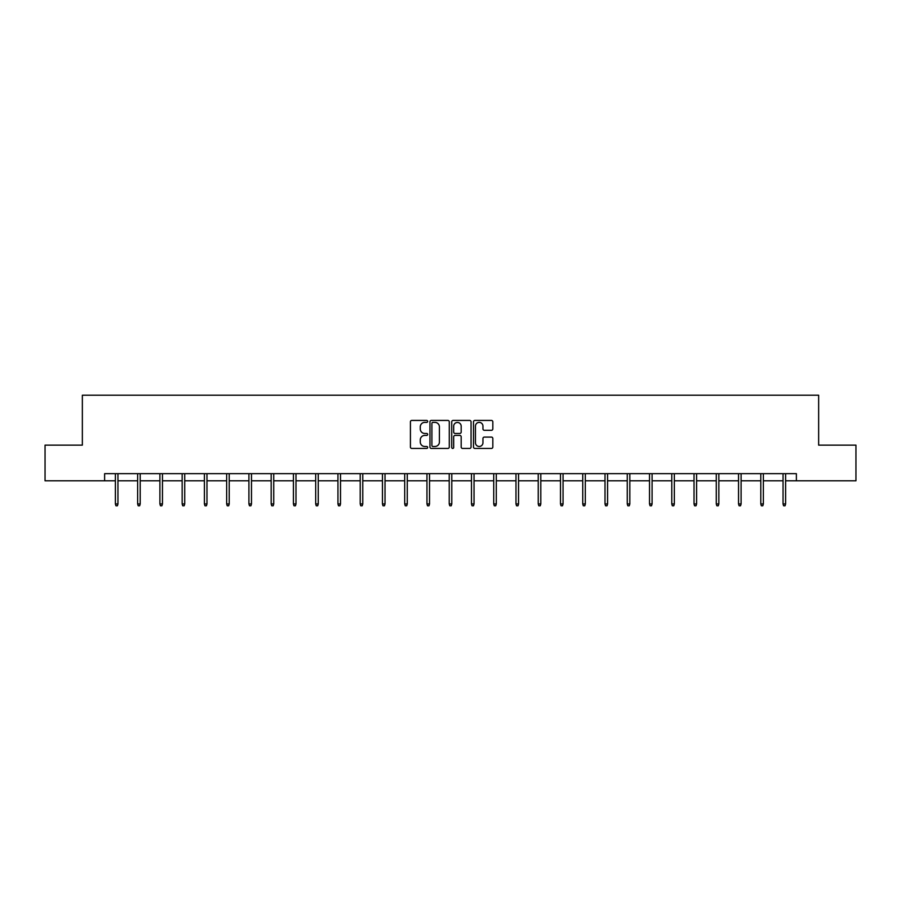 <?xml version="1.0" encoding="UTF-8"?>
<svg xmlns="http://www.w3.org/2000/svg" width="901" height="901" viewBox="0 0 901 901"><rect width="100%" height="100%" fill="white"/><g stroke="black" fill="none" stroke-linecap="round" stroke-linejoin="round"><path stroke-width="1.35" d="M427.671 421.409A0.98 0.98 0 0 0 426.691 420.429L411.813 420.429A1.397 1.397 0 0 0 410.417 421.837L410.417 447.042A1.397 1.397 0 0 0 411.813 448.439L426.691 448.439A0.98 0.98 0 0 0 427.671 447.459A0.98 0.98 0 0 0 426.691 446.479L424.765 446.479A4.482 4.482 0 0 1 420.283 441.997L420.283 439.902A4.482 4.482 0 0 1 424.765 435.42L426.691 435.42A0.98 0.98 0 0 0 427.671 434.44A0.98 0.98 0 0 0 426.691 433.46L424.765 433.46A4.482 4.482 0 0 1 420.283 428.977L420.283 426.871A4.482 4.482 0 0 1 424.765 422.389L426.691 422.389A0.98 0.98 0 0 0 427.671 421.409M491.428 430.306A1.397 1.397 0 0 0 492.824 428.91L492.824 421.837A1.397 1.397 0 0 0 491.428 420.429L474.906 420.429A1.397 1.397 0 0 0 473.498 421.837L473.498 447.042A1.397 1.397 0 0 0 474.906 448.439L491.428 448.439A1.397 1.397 0 0 0 492.824 447.042L492.824 438.494A1.397 1.397 0 0 0 491.428 437.098L484.355 437.098A1.397 1.397 0 0 0 482.947 438.494L482.947 442.729A3.75 3.75 0 0 1 479.208 446.479A3.75 3.75 0 0 1 475.458 442.729L475.458 426.139A3.75 3.75 0 0 1 479.208 422.389A3.75 3.75 0 0 1 482.947 426.139L482.947 428.91A1.397 1.397 0 0 0 484.355 430.306L491.428 430.306M104.617 480.796L45.05 480.796L45.05 445.139L82.351 445.139L82.351 395.201L818.649 395.201L818.649 445.139L855.95 445.139L855.95 480.796L796.383 480.796L796.383 473.667L104.617 473.667L104.617 480.796L115.384 480.796M449.272 421.837A1.397 1.397 0 0 0 447.876 420.429L431.354 420.429A1.397 1.397 0 0 0 429.946 421.837L429.946 447.042A1.397 1.397 0 0 0 431.354 448.439L447.876 448.439A1.397 1.397 0 0 0 449.272 447.042L449.272 421.837M453.124 420.429L469.646 420.429A1.397 1.397 0 0 1 471.054 421.837L471.054 447.042A1.397 1.397 0 0 1 469.646 448.439L462.573 448.439A1.397 1.397 0 0 1 461.177 447.042L461.177 436.816A1.397 1.397 0 0 0 459.78 435.42L455.084 435.42A1.397 1.397 0 0 0 453.687 436.816L453.687 447.459A0.98 0.98 0 0 1 452.707 448.439A0.98 0.98 0 0 1 451.728 447.459L451.728 421.837A1.397 1.397 0 0 1 453.124 420.429M117.952 480.796L137.639 480.796M140.207 480.796L159.894 480.796M162.462 480.796L182.148 480.796M184.716 480.796L204.403 480.796M206.971 480.796L226.658 480.796M229.226 480.796L248.913 480.796M251.48 480.796L271.167 480.796M273.735 480.796L293.422 480.796M295.99 480.796L315.688 480.796M318.256 480.796L337.943 480.796M340.51 480.796L360.197 480.796M362.765 480.796L382.452 480.796M385.02 480.796L404.707 480.796M407.275 480.796L426.961 480.796M429.529 480.796L449.216 480.796M451.784 480.796L471.471 480.796M474.039 480.796L493.725 480.796M496.293 480.796L515.98 480.796M518.548 480.796L538.235 480.796M540.803 480.796L560.49 480.796M563.057 480.796L582.744 480.796M585.312 480.796L605.01 480.796M607.578 480.796L627.265 480.796M629.833 480.796L649.52 480.796M652.087 480.796L671.774 480.796M674.342 480.796L694.029 480.796M696.597 480.796L716.284 480.796M718.852 480.796L738.538 480.796M741.106 480.796L760.793 480.796M763.361 480.796L783.048 480.796M785.616 480.796L796.383 480.796M432.885 422.389A0.98 0.98 0 0 0 431.906 423.369L431.906 445.499A0.98 0.98 0 0 0 432.885 446.479L434.924 446.479A4.482 4.482 0 0 0 439.406 441.997L439.406 426.871A4.482 4.482 0 0 0 434.924 422.389L432.885 422.389M461.177 426.207A3.75 3.75 0 0 0 457.426 422.468A3.75 3.75 0 0 0 453.687 426.207L453.687 432.052A1.397 1.397 0 0 0 455.084 433.46L459.78 433.46A1.397 1.397 0 0 0 461.177 432.052L461.177 426.207M115.384 503.941L115.959 505.799L117.378 505.799L117.952 503.941L115.384 503.941L115.384 473.667M117.952 503.941L117.952 473.667M137.639 503.941L138.213 505.799L139.632 505.799L140.207 503.941L137.639 503.941L137.639 473.667M140.207 503.941L140.207 473.667M159.894 503.941L160.468 505.799L161.887 505.799L162.462 503.941L159.894 503.941L159.894 473.667M162.462 503.941L162.462 473.667M182.148 503.941L182.723 505.799L184.142 505.799L184.716 503.941L182.148 503.941L182.148 473.667M184.716 503.941L184.716 473.667M204.403 503.941L204.977 505.799L206.408 505.799L206.971 503.941L204.403 503.941L204.403 473.667M206.971 503.941L206.971 473.667M226.658 503.941L227.232 505.799L228.663 505.799L229.226 503.941L226.658 503.941L226.658 473.667M229.226 503.941L229.226 473.667M248.913 503.941L249.487 505.799L250.917 505.799L251.48 503.941L248.913 503.941L248.913 473.667M251.48 503.941L251.48 473.667M271.167 503.941L271.742 505.799L273.172 505.799L273.735 503.941L271.167 503.941L271.167 473.667M273.735 503.941L273.735 473.667M293.422 503.941L293.996 505.799L295.427 505.799L295.99 503.941L293.422 503.941L293.422 473.667M295.99 503.941L295.99 473.667M315.688 503.941L316.251 505.799L317.681 505.799L318.256 503.941L315.688 503.941L315.688 473.667M318.256 503.941L318.256 473.667M337.943 503.941L338.506 505.799L339.936 505.799L340.51 503.941L337.943 503.941L337.943 473.667M340.51 503.941L340.51 473.667M360.197 503.941L360.76 505.799L362.191 505.799L362.765 503.941L360.197 503.941L360.197 473.667M362.765 503.941L362.765 473.667M382.452 503.941L383.015 505.799L384.445 505.799L385.02 503.941L382.452 503.941L382.452 473.667M385.02 503.941L385.02 473.667M404.707 503.941L405.281 505.799L406.7 505.799L407.275 503.941L404.707 503.941L404.707 473.667M407.275 503.941L407.275 473.667M426.961 503.941L427.536 505.799L428.955 505.799L429.529 503.941L426.961 503.941L426.961 473.667M429.529 503.941L429.529 473.667M449.216 503.941L449.79 505.799L451.21 505.799L451.784 503.941L449.216 503.941L449.216 473.667M451.784 503.941L451.784 473.667M471.471 503.941L472.045 505.799L473.464 505.799L474.039 503.941L471.471 503.941L471.471 473.667M474.039 503.941L474.039 473.667M493.725 503.941L494.3 505.799L495.719 505.799L496.293 503.941L493.725 503.941L493.725 473.667M496.293 503.941L496.293 473.667M515.98 503.941L516.555 505.799L517.985 505.799L518.548 503.941L515.98 503.941L515.98 473.667M518.548 503.941L518.548 473.667M538.235 503.941L538.809 505.799L540.24 505.799L540.803 503.941L538.235 503.941L538.235 473.667M540.803 503.941L540.803 473.667M560.49 503.941L561.064 505.799L562.494 505.799L563.057 503.941L560.49 503.941L560.49 473.667M563.057 503.941L563.057 473.667M582.744 503.941L583.319 505.799L584.749 505.799L585.312 503.941L582.744 503.941L582.744 473.667M585.312 503.941L585.312 473.667M605.01 503.941L605.573 505.799L607.004 505.799L607.578 503.941L605.01 503.941L605.01 473.667M607.578 503.941L607.578 473.667M627.265 503.941L627.828 505.799L629.258 505.799L629.833 503.941L627.265 503.941L627.265 473.667M629.833 503.941L629.833 473.667M649.52 503.941L650.083 505.799L651.513 505.799L652.087 503.941L649.52 503.941L649.52 473.667M652.087 503.941L652.087 473.667M671.774 503.941L672.337 505.799L673.768 505.799L674.342 503.941L671.774 503.941L671.774 473.667M674.342 503.941L674.342 473.667M694.029 503.941L694.592 505.799L696.023 505.799L696.597 503.941L694.029 503.941L694.029 473.667M696.597 503.941L696.597 473.667M716.284 503.941L716.858 505.799L718.277 505.799L718.852 503.941L716.284 503.941L716.284 473.667M718.852 503.941L718.852 473.667M738.538 503.941L739.113 505.799L740.532 505.799L741.106 503.941L738.538 503.941L738.538 473.667M741.106 503.941L741.106 473.667M760.793 503.941L761.368 505.799L762.787 505.799L763.361 503.941L760.793 503.941L760.793 473.667M763.361 503.941L763.361 473.667M783.048 503.941L783.622 505.799L785.041 505.799L785.616 503.941L783.048 503.941L783.048 473.667M785.616 503.941L785.616 473.667"/></g></svg>
